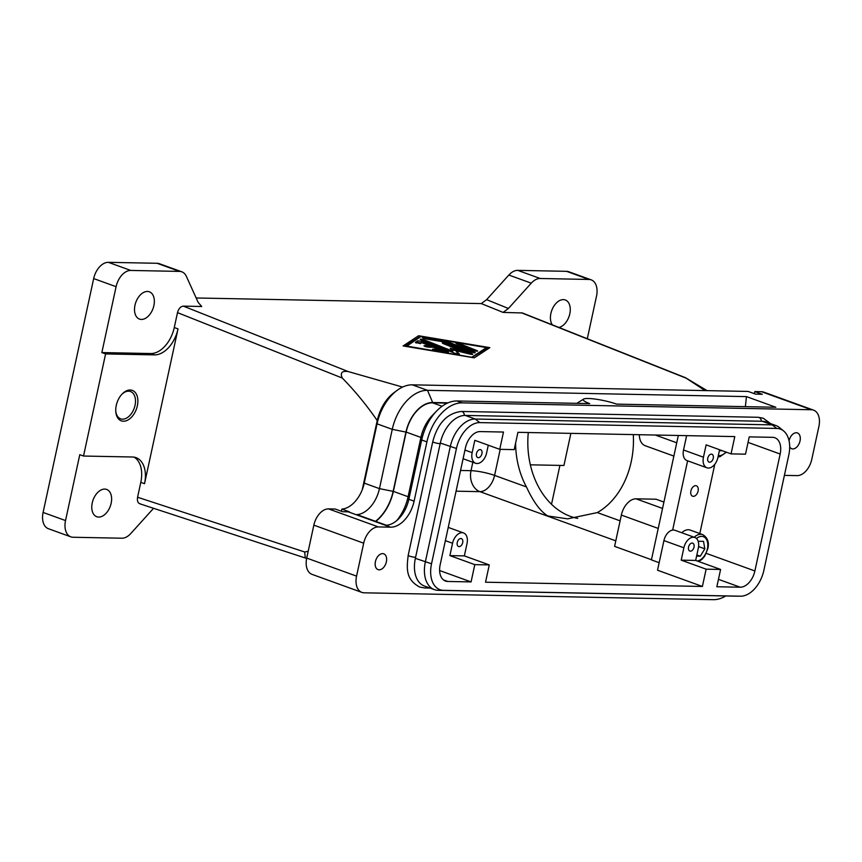 <?xml version="1.0" encoding="UTF-8"?>
<svg xmlns="http://www.w3.org/2000/svg" width="862" height="862" viewBox="0 0 862 862"><rect width="100%" height="100%" fill="white"/><g stroke="black" fill="none" stroke-linecap="round" stroke-linejoin="round"><path stroke-width="1.29" d="M754.358 393.686L754.821 391.563L762.299 394.279L755.629 394.139L748.151 391.434L412.305 384.84A40.988 25.849 109.9 0 0 395.917 391.294A40.988 25.849 109.9 0 0 377.06 423.835L364.249 483.129A27.325 17.229 -70.1 0 1 362.277 489.659A27.325 17.229 -70.1 0 1 341.88 509.097L349.358 511.812A27.325 17.229 -70.1 0 1 348.226 511.834L342.667 511.726L335.199 509.022L328.519 508.892A17.078 10.775 109.9 0 0 313.843 525.141L306.721 558.08A17.078 10.775 109.9 0 0 312.022 574.361L361.868 592.399A17.078 10.775 -70.1 0 1 356.566 576.128L363.689 543.189A17.078 10.775 -70.1 0 1 378.364 526.93L390.605 527.178A27.325 17.229 109.9 0 0 414.094 501.178L426.916 441.883A40.988 25.849 -70.1 0 1 462.151 402.877L811.336 409.741A17.078 10.775 -70.1 0 1 813.588 410.15A17.078 10.775 -70.1 0 1 818.9 426.431L811.778 459.371A17.078 10.775 -70.1 0 1 797.091 475.619L784.862 475.382A27.325 17.229 109.9 0 0 784.398 475.382M364.249 483.129L379.452 488.635A27.325 17.229 -70.1 0 1 356.976 514.614L386.392 525.26A27.325 17.229 109.9 0 0 398.815 518.665A27.325 17.229 109.9 0 0 408.857 499.281L421.68 439.986A40.988 25.849 -70.1 0 1 436.743 410.905A40.988 25.849 -70.1 0 1 456.914 400.981L589.694 403.599A20.666 3.362 -167.8 0 1 583.596 399.106A20.666 3.362 -167.8 0 1 588.326 398.492A20.666 3.362 -167.8 0 1 616.61 404.127L775.854 407.252L746.449 396.606L427.498 390.335A40.988 25.849 109.9 0 0 392.264 429.341L379.452 488.635L393.126 491.372L405.948 432.088A31.086 19.6 -70.1 0 1 432.67 402.511L448.121 402.813M488.28 445.191L486.61 452.949A11.098 7.004 -70.1 0 1 475.598 463.25A11.098 7.004 -70.1 0 1 472.15 452.669L474.822 440.32L499.744 449.339L503.483 432.045L480.123 431.582A17.078 10.775 109.9 0 0 465.448 447.841L440.159 564.772A17.078 10.775 109.9 0 0 445.471 581.053A17.078 10.775 109.9 0 0 447.723 581.462L471.072 581.915L474.811 564.632L449.889 555.602L452.561 543.254A11.098 7.004 -70.1 0 1 463.573 532.953A11.098 7.004 -70.1 0 1 467.021 543.534L464.349 555.893L489.271 564.912L474.811 564.632M481.933 453.692A4.202 2.651 -70.1 0 1 477.763 457.582A4.202 2.651 -70.1 0 1 476.46 453.584A4.202 2.651 -70.1 0 1 480.63 449.684A4.202 2.651 -70.1 0 1 481.933 453.692M457.237 542.521A4.202 2.651 -70.1 0 1 461.396 538.621A4.202 2.651 -70.1 0 1 462.7 542.629A4.202 2.651 -70.1 0 1 458.541 546.519A4.202 2.651 -70.1 0 1 457.237 542.521M725.782 595.965A40.988 25.849 -70.1 0 1 713.316 599.672L364.12 592.808A17.078 10.775 -70.1 0 1 361.868 592.399M813.588 410.15L763.743 392.113A17.078 10.775 109.9 0 0 761.491 391.704L754.821 391.563M695.666 560.429L681.206 560.149L683.878 547.801A11.098 7.004 -70.1 0 1 694.88 537.5A11.098 7.004 -70.1 0 1 698.328 548.081L695.666 560.429L720.589 569.459L716.85 586.753L740.199 587.205A17.078 10.775 109.9 0 0 754.886 570.956L780.164 454.026A17.078 10.775 109.9 0 0 774.852 437.745A17.078 10.775 109.9 0 0 772.6 437.336L749.25 436.872L745.511 454.166L731.051 453.886L734.79 436.592L517.933 432.325L514.194 449.619L499.744 449.339M688.544 547.058A4.202 2.651 -70.1 0 1 692.714 543.168A4.202 2.651 -70.1 0 1 694.018 547.165A4.202 2.651 -70.1 0 1 689.848 551.066A4.202 2.651 -70.1 0 1 688.544 547.058M707.777 458.131A4.202 2.651 -70.1 0 1 711.937 454.231A4.202 2.651 -70.1 0 1 713.251 458.239A4.202 2.651 -70.1 0 1 709.081 462.129A4.202 2.651 -70.1 0 1 707.777 458.131M375.509 521.316A37.228 23.479 109.9 0 0 393.126 491.372M436.743 410.905L432.325 415.441A31.086 19.6 109.9 0 0 420.904 437.497L408.082 496.792A37.228 23.479 -70.1 0 1 396.714 520.616M705.084 390.594L685.43 377.685L522.415 312.971L503.096 312.41L508.408 308.477L531.272 283.156A17.078 10.775 -70.1 0 1 540.183 278.491L588.951 279.45A17.078 10.775 -70.1 0 1 591.203 279.859A17.078 10.775 -70.1 0 1 596.515 296.14L587.302 338.723M591.203 279.859L568.78 271.745A17.078 10.775 109.9 0 0 566.528 271.325L517.75 270.366A17.078 10.775 109.9 0 0 508.839 275.043L486.621 299.642L481.308 303.586L503.096 312.41M686.626 435.644L683.523 449.996A11.098 7.004 109.9 0 0 686.971 460.577L706.915 467.797A11.098 7.004 -70.1 0 1 703.457 457.216L706.129 444.867L731.051 453.886M719.598 449.738L717.917 457.496A11.098 7.004 -70.1 0 1 706.915 467.797M426.755 346.933L429.33 346.987L429.588 345.759L424.589 345.662C423.673 346.115 424.912 346.599 428.295 347.138L433.306 347.235L441.085 350.317L434.232 349.175C431.69 349.078 432.207 349.498 435.784 350.425L446.742 352.256C448.596 352.472 448.886 352.278 447.626 351.664L447.486 352.353M663.923 502.072L656.057 499.217L636.037 498.829A17.078 10.775 109.9 0 0 621.351 515.077L614.595 546.368L651.457 559.718M639.313 434.717A17.078 10.775 109.9 0 0 645.185 445.708L673.858 456.095M690.893 490.931A5.538 3.491 -70.1 0 1 696.377 485.802A5.538 3.491 -70.1 0 1 698.101 491.071A5.538 3.491 -70.1 0 1 692.617 496.21A5.538 3.491 -70.1 0 1 690.893 490.931M672.651 530.065L687.617 460.814M659.161 562.692L651.424 559.891L678.319 435.482M306.656 558.382L305.267 557.983L304.695 551.982L308.187 551.303M362.277 489.659L377.222 420.537C366.565 405.108 354.928 390.949 342.3 378.052C339.951 372.869 341.902 370.703 348.14 371.544L402.597 387.07M304.695 551.982L137.575 497.245L140.797 482.343L144.536 483.701A27.325 17.229 -70.1 0 0 136.045 457.657A27.325 17.229 -70.1 0 0 132.446 457L83.517 456.041L105.595 353.926L101.856 352.569L150.785 353.539A27.325 17.229 109.9 0 0 174.275 327.538L177.497 312.637L342.3 378.052M144.536 483.701L178.014 328.885L174.275 327.538M735.437 596.159A29.028 18.307 -70.1 0 1 735.286 596.159A29.028 18.307 -70.1 0 1 735.124 596.148L438.198 590.319A29.028 18.307 -70.1 0 1 434.373 589.619A29.028 18.307 -70.1 0 1 425.343 561.949L450.276 446.656A29.028 18.307 -70.1 0 1 475.231 419.029L772.158 424.869A29.028 18.307 -70.1 0 1 775.983 425.569A29.028 18.307 -70.1 0 1 779.496 427.584L783.633 430.978A27.207 17.154 109.9 0 0 776.759 428.436L479.832 422.606A27.207 17.154 109.9 0 0 456.451 448.488L431.528 563.78A27.207 17.154 109.9 0 0 443.564 590.351L740.49 596.192A27.207 17.154 109.9 0 0 740.641 596.192A27.207 17.154 109.9 0 0 763.872 570.31L788.805 455.017A27.207 17.154 109.9 0 0 783.633 430.978M439.62 570.536L471.072 581.915M489.271 564.912L485.532 582.206L702.39 586.462L706.129 569.168L681.206 560.149M694.88 537.5L674.946 530.281A11.098 7.004 109.9 0 0 663.934 540.582L657.523 570.224L702.39 586.462M775.983 425.569L766.016 421.96A29.028 18.307 109.9 0 0 762.191 421.259L465.264 415.43A29.028 18.307 109.9 0 0 440.31 443.046L415.376 558.339A29.028 18.307 109.9 0 0 424.406 586.009L434.373 589.619M446.742 352.256C448.596 352.472 448.886 352.278 447.626 351.664L421.938 341.46L417.822 340.77L417.477 342.408L416.421 343.044M429.588 345.759L421.82 342.677L420.322 343.658L415.441 342.343L417.822 340.77M447.227 352.321L434.707 347.785M433.166 347.235L429.556 345.931M441.085 350.317L440.891 351.179L434.998 350.263M421.367 342.968L417.477 342.408M477.656 351.093L476.826 350.543C478.108 351.47 476.998 351.448 473.497 350.478L456.795 343.841C455.513 342.914 456.623 342.936 460.136 343.906L476.826 350.543L476.686 351.222M475.652 351.082L468.4 348.453M406.433 346.007L472.085 357.321L486.243 348.744L486.491 347.58L420.764 336.589L406.325 346.481M460.664 355.564L472.085 357.321M472.16 356.997L486.491 347.58M418.62 335.738L489.832 347.645L474.305 357.849L403.093 345.942L418.62 335.738L418.167 337.807L404.397 346.158M488.345 348.614L486.34 348.313M418.77 337.904L418.167 337.807M446.731 341.427L474.445 352.105C475.727 353.043 474.606 353.021 471.105 352.041L446.915 342.44L425.817 338.917C422.24 337.99 421.723 337.57 424.276 337.667L446.731 341.427L446.527 342.376M474.003 352.763L461.73 348.323M475.264 352.666L474.445 352.105L474.294 352.795M472.753 354.314L471.934 353.754C473.346 354.519 472.71 354.648 470.005 354.131L456.504 350.78L456.321 351.621L458.94 354.196M451.429 349.649L456.494 350.802L459.306 354.142M441.376 347.925L452.69 352.019L452.862 351.222L424.33 339.897C420.818 338.917 419.708 338.895 420.99 339.833L455.255 353.431L459.414 354.045M420.16 339.272L420.99 339.833M452.862 351.222L450.169 348.27L462.872 351.416L443.111 343.572C441.829 342.645 442.949 342.667 446.451 343.636L471.934 353.754L471.805 354.368L454.716 348.183M442.292 343.022L443.111 343.572M462.872 351.416L462.7 352.213L457.647 351.06M375.423 561.615A8.404 5.301 -70.1 0 1 383.762 553.813A8.404 5.301 -70.1 0 1 386.37 561.83A8.404 5.301 -70.1 0 1 378.041 569.62A8.404 5.301 -70.1 0 1 375.423 561.615M789.075 440.848A8.404 5.301 -70.1 0 1 789.096 440.73A8.404 5.301 -70.1 0 1 797.425 432.939A8.404 5.301 -70.1 0 1 800.033 440.945A8.404 5.301 -70.1 0 1 791.704 448.736A8.404 5.301 -70.1 0 1 789.689 446.947M698.155 541.25L703.521 541.358L704.814 548.825L700.321 556.184L696.593 556.109M698.586 546.573L704.814 548.825M101.856 352.569L116.09 286.69A17.078 10.775 -70.1 0 1 130.776 270.442L179.555 271.401A17.078 10.775 -70.1 0 1 181.807 271.81A17.078 10.775 -70.1 0 1 186.375 276.379L198.152 302.379L201.719 306.495L183.369 306.129C180.578 306.473 178.628 308.639 177.497 312.637M633.301 434.599A77.666 58.939 91.1 0 1 597.301 512.588L567.659 518.838L547.909 515.993C540.496 511.586 533.341 501.91 526.456 486.933A77.666 58.939 91.1 0 1 515.584 443.219M196.159 297.972L481.308 303.586M696.852 554.923L700.321 556.184M464.349 555.893L449.889 555.602M714.792 464.273L699.815 533.556M681.734 532.748A14.514 9.159 -70.1 0 1 690.268 530.098L702.724 534.612A14.514 9.159 109.9 0 0 694.201 537.252M153.565 508.3L130.776 533.546A17.078 10.775 -70.1 0 1 121.865 538.211L73.087 537.252A17.078 10.775 -70.1 0 1 70.835 536.843A17.078 10.775 -70.1 0 1 65.534 520.562L79.778 454.683L83.517 456.041M720.589 569.459L706.129 569.168M424.093 338.507L424.276 337.667L422.552 337.699L423.382 338.26M434.049 350.015L434.232 349.175L432.508 349.207L433.338 349.767M424.46 346.233L424.589 345.662L423.953 345.813L424.772 346.362M415.409 342.494L416.217 342.968M455.966 343.291L456.795 343.841M570.87 433.37L563.931 465.48L530.335 464.823M559.923 465.405L551.508 504.292M722.431 450.761L719.382 450.707M395.917 391.294C386.682 397.501 380.444 407.252 377.222 420.537M577.68 518.396A77.666 58.939 91.1 0 1 570.558 516.435A77.666 58.939 91.1 0 1 528.287 432.53M181.807 271.81L159.373 263.697A17.078 10.775 109.9 0 0 157.121 263.287L108.343 262.328A17.078 10.775 109.9 0 0 93.667 278.577L43.1 512.448A17.078 10.775 109.9 0 0 48.412 528.718L70.835 536.843M341.406 511.274L341.88 509.097M745.371 406.659L746.449 396.606M447.4 403.125L432.595 402.834A30.741 19.384 109.9 0 0 406.164 432.088L393.352 491.383A37.572 23.694 -70.1 0 1 375.8 521.424M140.797 482.343A27.325 17.229 109.9 0 0 134.116 457.151M137.575 497.245C136.983 501.253 137.985 503.483 140.603 503.925M552.348 324.855A14.514 9.159 -70.1 0 1 550.893 313.434A14.514 9.159 -70.1 0 1 565.289 299.965A14.514 9.159 -70.1 0 1 569.804 313.8A14.514 9.159 -70.1 0 1 558.921 327.463M105.595 353.926L154.524 354.885A27.325 17.229 109.9 0 0 178.014 328.885M130.173 390.001A16.195 10.215 -70.1 0 1 137.349 405.819A16.195 10.215 -70.1 0 1 123.428 421.227A16.195 10.215 -70.1 0 1 115.788 411.659A16.195 10.215 -70.1 0 1 122.21 393.923A16.195 10.215 -70.1 0 1 130.173 390.001M134.978 305.256A14.514 9.159 -70.1 0 1 149.374 291.798A14.514 9.159 -70.1 0 1 153.878 305.633A14.514 9.159 -70.1 0 1 139.482 319.091A14.514 9.159 -70.1 0 1 134.978 305.256M92.245 502.891A14.514 9.159 -70.1 0 1 106.64 489.433A14.514 9.159 -70.1 0 1 111.155 503.268A14.514 9.159 -70.1 0 1 96.759 516.726A14.514 9.159 -70.1 0 1 92.245 502.891M121.833 394.322A14.514 9.159 -70.1 0 1 128.61 391.176A14.514 9.159 -70.1 0 1 130.518 391.52A14.514 9.159 -70.1 0 1 135.032 405.355A14.514 9.159 -70.1 0 1 122.555 419.169A14.514 9.159 -70.1 0 1 120.637 418.824A14.514 9.159 -70.1 0 1 115.756 411.109M426.949 586.925A4.267 3.243 91.1 0 1 424.761 587.981L419.675 587.044C405.485 579.404 406.67 568.306 408.2 555.268L432.767 441.635A4.267 0.69 12.2 0 0 434.168 442.475A4.267 0.69 12.2 0 0 440.17 443.661M464.402 415.441A4.267 3.243 -88.9 0 0 462.054 411.605A4.267 3.243 -88.9 0 0 461.256 411.454L758.183 417.283L763.258 418.221L770.596 423.619M408.2 555.268A4.267 0.69 12.2 0 0 409.59 556.119A4.267 0.69 12.2 0 0 415.603 557.305M761.329 421.249A4.267 3.243 -88.9 0 0 758.98 417.434A4.267 3.243 -88.9 0 0 758.183 417.283M725.944 452.033A12.811 8.081 -70.1 0 1 718.337 455.578M408.082 496.792L408.857 499.281L414.094 501.178M348.226 511.834L390.605 527.178M447.723 581.462L443.477 579.921M313.843 525.141L363.689 543.189M378.364 526.93L328.519 508.892M306.721 558.08L356.566 576.128M761.491 391.704L811.336 409.741M706.258 553.361L754.886 570.956M718.445 579.339L740.199 587.205M748.054 442.4L780.164 454.026M420.904 437.497L421.68 439.986L426.916 441.883M462.151 402.877L456.914 400.981M464.963 450.072L472.15 452.669M377.06 423.835L392.264 429.341L405.948 432.088M432.67 402.511L427.498 390.335L412.305 384.84M508.408 308.477L486.621 299.642M508.839 275.043L531.272 283.156M683.523 449.996L703.457 457.216M662.544 508.429L636.037 498.829M658.223 528.428L621.351 515.077M676.735 442.788L655.325 435.03M697.261 561.011A12.811 8.081 109.9 0 0 707.379 548.878A12.811 8.081 109.9 0 0 705.267 537.845A12.811 8.081 109.9 0 0 696.464 538.481M456.073 491.178L479.908 491.652L615.791 540.84M456.451 448.488L440.31 443.046M431.528 563.78L415.376 558.339M421.938 341.46L421.647 342.774M460.136 343.906L459.877 345.069M449.177 342.074L448.919 343.238M424.33 339.897L424.072 341.05M446.451 343.636L446.204 344.8M465.264 415.43L475.231 419.029L479.832 422.606M762.191 421.259L772.158 424.869L776.759 428.436M521.445 312.777L686.217 378.192M663.934 540.582L683.878 547.801M735.124 596.148L740.49 596.192M183.369 306.129L348.14 371.544M526.456 486.933L494.583 475.404L500.219 449.35M620.112 520.842L597.301 512.588M445.374 540.646L452.561 543.254M443.564 590.351L438.198 590.319M157.121 263.287L179.555 271.401M442.077 406.271L432.595 402.834M408.092 496.717L393.352 491.383M406.164 432.088L420.915 437.433M540.183 278.491L517.75 270.366M566.528 271.325L588.951 279.45M130.776 270.442L108.343 262.328M472.829 462.247L471.008 470.674A17.078 2.78 -167.8 0 1 494.583 475.404A17.078 10.775 -70.1 0 1 479.908 491.652A17.078 12.962 91.1 0 1 471.008 470.674L460.556 470.469M93.667 278.577L116.09 286.69M150.785 353.539L154.524 354.885M43.1 512.448L65.534 520.562M432.767 441.635C437.659 423.285 447.152 413.221 461.256 411.454M718.046 456.914L720.029 456.655L726.407 452.205M698.705 561.539L702.099 559.244L704.61 556.27L707.799 548.782C709.383 542.435 707.691 537.705 702.724 534.612M740.641 596.192L735.286 596.159M463.088 458.724L475.598 463.25M448.24 527.404L463.573 532.953M685.452 377.696L707.066 390.626M139.784 503.785L305.267 557.983M430.127 588.078L424.761 587.981M583.596 399.106L576.818 403.341"/></g></svg>
